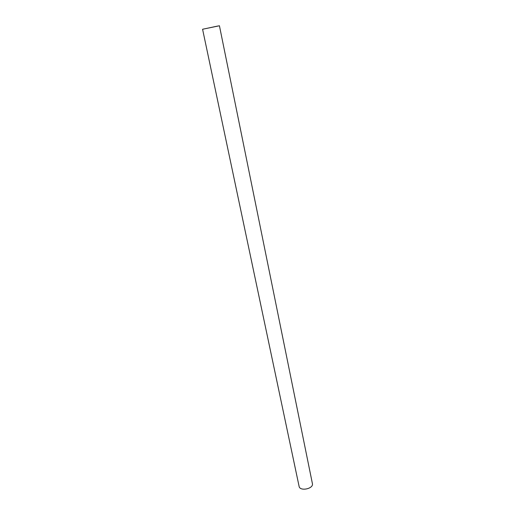 <?xml version="1.0" encoding="UTF-8"?>
<svg xmlns="http://www.w3.org/2000/svg" width="515" height="515" viewBox="0 0 515 515"><rect width="100%" height="100%" fill="white"/><g stroke="black" fill="none" stroke-linecap="round" stroke-linejoin="round"><path stroke-width="0.77" d="M217.787 26.033L203.644 29.033L217.787 26.033M219.435 25.763L312.399 483.591C313.815 488.754 299.846 491.645 299.093 486.347L202.582 29.252L219.435 25.763L202.582 29.252"/></g></svg>
